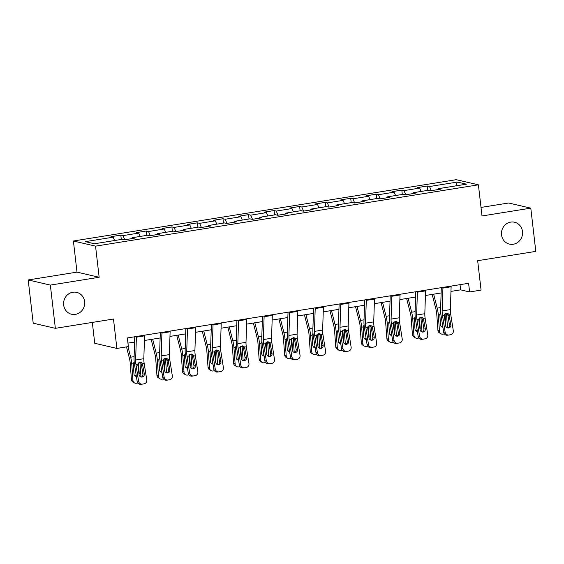 <?xml version="1.0" encoding="UTF-8"?>
<svg xmlns="http://www.w3.org/2000/svg" width="564" height="564" viewBox="0 0 564 564"><rect width="100%" height="100%" fill="white"/><g stroke="black" fill="none" stroke-linecap="round" stroke-linejoin="round"><path stroke-width="0.85" d="M84.621 301.627A11.231 10.519 -76.9 0 1 71.6 314.247A11.231 10.519 -76.9 0 1 63.661 304.983A11.231 10.519 -76.9 0 1 76.683 292.363A11.231 10.519 -76.9 0 1 84.621 301.627M522.49 231.501A11.231 10.519 -76.9 0 1 509.468 244.12A11.231 10.519 -76.9 0 1 501.53 234.857A11.231 10.519 -76.9 0 1 514.551 222.237A11.231 10.519 -76.9 0 1 522.49 231.501M92.32 322.411L94.738 343.279L116.889 348.432L128.352 346.592L127.351 337.942L468.606 283.29L469.608 291.94L481.071 290.107L477.666 260.702L535.8 251.389L530.794 208.151L508.643 203.005L481.014 207.425M28.2 279.948L33.206 323.186L55.357 328.333L50.351 285.095L99.151 277.276L95.549 246.144L73.398 240.997L77 272.13L28.2 279.948L50.351 285.095M95.549 246.144L478.399 184.83L456.248 179.683L73.398 240.997M457.369 182.066L429.528 186.522L427.343 186.014L417.522 187.586L419.708 188.094L403.986 190.611L401.801 190.103L391.973 191.682L394.158 192.19L378.437 194.707L376.251 194.199L366.431 195.771L368.616 196.279L352.895 198.796L350.709 198.288L340.882 199.86L343.067 200.368L327.353 202.885L325.167 202.377L315.339 203.957L317.525 204.464L301.803 206.981L299.618 206.473L289.797 208.046L291.976 208.553L276.261 211.07L274.076 210.562L264.248 212.134L266.434 212.642L250.712 215.159L248.527 214.651L238.706 216.223L240.891 216.731L225.17 219.255L222.984 218.74L213.157 220.32L215.342 220.827L199.621 223.344L197.435 222.836L187.615 224.409L189.8 224.916L174.079 227.433L171.893 226.925L162.065 228.498L164.251 229.005L148.529 231.522L146.351 231.014L136.523 232.594L138.709 233.101L122.987 235.618L120.802 235.11L110.974 236.683L113.16 237.19L85.326 241.646L94.428 243.761L122.261 239.305L124.447 239.813L134.274 238.241L132.089 237.733L147.81 235.209L149.989 235.717L159.816 234.145L157.631 233.637L173.352 231.12L175.538 231.628L185.366 230.056L183.18 229.548L198.895 227.031L201.08 227.539L210.908 225.967L208.722 225.459L224.444 222.942L226.629 223.45L236.45 221.871L234.264 221.363L249.986 218.846L252.171 219.354L261.999 217.782L259.814 217.274L275.535 214.757L277.721 215.265L287.541 213.693L285.356 213.185L301.077 210.668L303.263 211.176L313.091 209.604L310.905 209.096L326.626 206.572L328.812 207.08L338.633 205.507L336.447 205L352.169 202.483L354.354 202.991L364.182 201.418L361.996 200.911L377.711 198.394L379.896 198.902L389.724 197.329L387.538 196.822L403.26 194.305L405.445 194.813L415.266 193.233L413.088 192.726L428.802 190.209L430.988 190.717L440.815 189.144L438.63 188.637L466.47 184.181L457.369 182.066L455.867 185.873M131.863 238.621L132.089 237.733M122.987 235.618L124.757 239.763M138.709 233.101L140.14 236.443M157.405 234.532L157.631 233.637M148.529 231.522L150.306 235.667M164.251 229.005L165.682 232.347M182.955 230.443L183.18 229.548M174.079 227.433L175.848 231.578M189.8 224.916L191.224 228.258M208.497 226.347L208.722 225.459M199.621 223.344L201.397 227.489M215.342 220.827L216.773 224.169M234.046 222.258L234.264 221.363M225.17 219.255L226.939 223.4M240.891 216.731L242.316 220.08M259.588 218.169L259.814 217.274M250.712 215.159L252.489 219.304M266.434 212.642L267.865 215.984M285.137 214.08L285.356 213.185M276.261 211.07L278.031 215.215M291.976 208.553L293.407 211.895M310.679 209.984L310.905 209.096M301.803 206.981L303.573 211.126M317.525 204.464L318.956 207.806M336.222 205.895L336.447 205M327.353 202.885L329.122 207.03M343.067 200.368L344.498 203.71M361.771 201.806L361.996 200.911M352.895 198.796L354.664 202.941M368.616 196.279L370.04 199.621M387.313 197.71L387.538 196.822M378.437 194.707L380.214 198.852M394.158 192.19L395.59 195.532M412.862 193.621L413.088 192.726M403.986 190.611L405.756 194.756M419.708 188.094L421.132 191.443M438.404 189.532L438.63 188.637M429.528 186.522L431.305 190.667M116.889 348.432L113.484 319.027L55.357 328.333M478.399 184.83L482.001 215.963L530.794 208.151M450.96 291.405L460.626 289.854L469.608 291.94M127.95 343.131L134.584 342.073M144.419 340.494L160.127 337.977M169.968 336.405L185.676 333.888M195.511 332.316L211.218 329.799M221.053 328.22L236.767 325.703M246.602 324.131L262.309 321.614M272.144 320.042L287.859 317.525M297.693 315.946L313.401 313.436M323.235 311.857L338.943 309.34M348.785 307.768L364.492 305.251M374.327 303.679L390.034 301.162M399.869 299.583L415.583 297.066M425.418 295.494L441.126 292.977M113.16 237.19L114.591 240.532M460.027 284.665L460.626 289.854M427.343 186.014L427.85 190.364M401.801 190.103L402.301 194.453M376.251 194.199L376.759 198.549M350.709 198.288L351.21 202.638M325.167 202.377L325.668 206.727M299.618 206.473L300.126 210.816M274.076 210.562L274.576 214.912M248.527 214.651L249.034 219.001M222.984 218.74L223.485 223.09M197.435 222.836L197.943 227.186M171.893 226.925L172.394 231.275M146.351 231.014L146.851 235.364M120.802 235.11L121.302 239.453M99.151 277.276L77 272.13M451.122 286.096A6.141 2.009 80.9 0 1 451.115 286.773L450.368 309.608A8.777 2.869 -99.1 0 0 450.664 314.035L453.308 330.765A3.511 3.313 82.1 0 1 450.58 334.755L448.944 335.016A3.511 3.313 82.1 0 1 445.123 332.076L442.479 315.346L444.242 315.064L446.378 313.175L447.626 313.295L448.902 314.317L450.847 324.758A2.806 2.651 -97.9 0 1 448.613 327.959A2.806 2.651 -97.9 0 1 445.609 325.597L444.242 315.064M441.302 287.668L440.604 308.91A13.162 4.308 -99.1 0 0 441.055 315.544L443.699 332.274L445.123 332.076M442.93 287.407A6.141 2.009 80.9 0 1 442.923 288.084L442.176 310.919A8.777 2.869 -99.1 0 0 442.479 315.346M447.886 327.952A2.806 2.651 82.1 0 0 449.43 324.956L447.851 314.987L446.822 313.147M448.81 335.037L447.52 335.213A3.511 3.313 -97.9 0 1 443.699 332.274M432.179 294.408L436.014 309.488A8.777 2.869 80.9 0 1 436.748 314.014L437.939 330.405L439.483 331.294A3.511 3.208 119.8 0 0 443.008 334.163L444.418 333.937M433.645 294.175L437.192 308.113A13.162 4.308 80.9 0 1 438.291 314.895L439.483 331.294M446.448 313.168A13.162 4.308 80.9 0 1 446.484 313.584L447.52 327.867M442.909 327.275A2.806 2.566 -60.2 0 1 440.512 324.942L439.814 314.656L440.717 312.731M444.961 313.831L445.045 314.338L444.615 314.296M445.334 323.863L445.757 324.103L445.045 314.338M445.757 324.103A2.806 2.566 -60.2 0 1 445.567 325.35M441.013 333.81L439.469 332.929A3.511 3.208 -60.2 0 1 437.939 330.405M441.048 326.366A2.806 2.566 119.8 0 0 442.712 326.02M425.573 290.185A6.141 2.009 80.9 0 1 425.566 290.869L424.819 313.704A8.777 2.869 -99.1 0 0 425.122 318.124L427.766 334.854A3.511 3.313 82.1 0 1 425.037 338.844L423.395 339.105A3.511 3.313 82.1 0 1 419.574 336.165L416.937 319.435L418.699 319.153L420.836 317.271L422.076 317.384L423.36 318.406L425.305 328.847A2.806 2.651 -97.9 0 1 423.07 332.048A2.806 2.651 -97.9 0 1 420.067 329.686L418.699 319.153M415.753 291.757L415.062 312.999A13.162 4.308 -99.1 0 0 415.513 319.633L418.15 336.363L419.574 336.165M417.388 291.496A6.141 2.009 80.9 0 1 417.381 292.18L416.634 315.015A8.777 2.869 -99.1 0 0 416.937 319.435M422.344 332.048A2.806 2.651 82.1 0 0 423.881 329.045L422.309 319.083L421.273 317.236M423.268 339.126L421.978 339.302A3.511 3.313 -97.9 0 1 418.15 336.363M400.031 294.274A6.141 2.009 80.9 0 1 400.024 294.958L399.277 317.793A8.777 2.869 -99.1 0 0 399.58 322.213L402.217 338.943A3.511 3.313 82.1 0 1 399.488 342.94L397.853 343.201A3.511 3.313 82.1 0 1 394.032 340.254L391.388 323.524L393.15 323.243L395.286 321.36L396.534 321.48L397.81 322.495L399.756 332.943A2.806 2.651 -97.9 0 1 397.521 336.144A2.806 2.651 -97.9 0 1 394.518 333.782L393.15 323.243M390.21 295.846L389.512 317.088A13.162 4.308 -99.1 0 0 389.964 323.722L392.607 340.452L394.032 340.254M391.839 295.585A6.141 2.009 80.9 0 1 391.839 296.269L391.085 319.104A8.777 2.869 -99.1 0 0 391.388 323.524M396.795 336.137A2.806 2.651 82.1 0 0 398.339 333.141L396.767 323.172L395.731 321.325M397.719 343.215L396.429 343.398A3.511 3.313 -97.9 0 1 392.607 340.452M406.63 298.504L410.465 313.577A8.777 2.869 80.9 0 1 411.198 318.103L412.39 334.494L413.941 335.383A3.511 3.208 119.8 0 0 417.459 338.259L418.869 338.033M408.103 298.264L411.649 312.209A13.162 4.308 80.9 0 1 412.749 318.991L413.941 335.383M420.899 317.257A13.162 4.308 80.9 0 1 420.934 317.68L421.971 331.963M417.367 331.364A2.806 2.566 -60.2 0 1 414.97 329.031L414.265 318.745L415.167 316.82M419.419 317.92L419.496 318.427L419.066 318.385M419.792 327.952L420.208 328.192L419.496 318.427M420.208 328.192A2.806 2.566 -60.2 0 1 420.025 329.439M415.471 337.906L413.92 337.018A3.511 3.208 -60.2 0 1 412.39 334.494M415.506 330.455A2.806 2.566 119.8 0 0 417.17 330.109M381.088 302.593L384.923 317.673A8.777 2.869 80.9 0 1 385.656 322.192L386.848 338.59L388.392 339.472A3.511 3.208 119.8 0 0 391.917 342.348L393.327 342.122M382.554 302.36L386.1 316.298A13.162 4.308 80.9 0 1 387.2 323.08L388.392 339.472M395.357 321.346A13.162 4.308 80.9 0 1 395.392 321.769L396.429 336.052M391.818 335.453A2.806 2.566 -60.2 0 1 389.421 333.127L388.723 322.841L389.625 320.916M393.869 322.016L393.954 322.516L393.524 322.481M394.243 332.048L394.666 332.288L393.954 322.516M394.666 332.288A2.806 2.566 -60.2 0 1 394.483 333.536M389.921 341.995L388.377 341.107A3.511 3.208 -60.2 0 1 386.848 338.59M389.964 334.544A2.806 2.566 119.8 0 0 391.62 334.205M374.482 298.363A6.141 2.009 80.9 0 1 374.482 299.047L373.728 321.882A8.777 2.869 -99.1 0 0 374.031 326.309L376.674 343.039A3.511 3.313 82.1 0 1 373.946 347.029L372.303 347.29A3.511 3.313 82.1 0 1 368.482 344.35L365.846 327.621L367.608 327.332L369.744 325.449L370.985 325.569L372.268 326.591L374.214 337.032A2.806 2.651 -97.9 0 1 371.979 340.233A2.806 2.651 -97.9 0 1 368.976 337.871L367.608 327.332M364.668 299.935L363.97 321.184A13.162 4.308 -99.1 0 0 364.422 327.811L367.065 344.548L368.482 344.35M366.297 299.674A6.141 2.009 80.9 0 1 366.29 300.358L365.542 323.193A8.777 2.869 -99.1 0 0 365.846 327.621M371.253 340.226A2.806 2.651 82.1 0 0 372.79 337.23L371.218 327.261L370.181 325.421M372.177 347.311L370.886 347.487A3.511 3.313 -97.9 0 1 367.065 344.548M348.94 302.459A6.141 2.009 80.9 0 1 348.933 303.143L348.185 325.978A8.777 2.869 -99.1 0 0 348.489 330.398L351.125 347.128A3.511 3.313 82.1 0 1 348.397 351.118L346.761 351.379A3.511 3.313 82.1 0 1 342.94 348.439L340.296 331.71L342.066 331.428L344.195 329.538L345.443 329.658L346.719 330.68L348.665 341.121A2.806 2.651 -97.9 0 1 346.437 344.322A2.806 2.651 -97.9 0 1 343.427 341.96L342.066 331.428M339.119 304.031L338.421 325.273A13.162 4.308 -99.1 0 0 338.879 331.907L341.516 348.637L342.94 348.439M340.748 303.77A6.141 2.009 80.9 0 1 340.748 304.454L340 327.289A8.777 2.869 -99.1 0 0 340.296 331.71M345.711 344.322A2.806 2.651 82.1 0 0 347.248 341.319L345.676 331.357L344.639 329.51M346.627 351.4L345.337 351.576A3.511 3.313 -97.9 0 1 341.516 348.637M323.391 306.548A6.141 2.009 80.9 0 1 323.391 307.232L322.636 330.067A8.777 2.869 -99.1 0 0 322.939 334.487L325.583 351.217A3.511 3.313 82.1 0 1 322.855 355.207L321.219 355.475A3.511 3.313 82.1 0 1 317.391 352.528L314.754 335.799L316.517 335.517L318.653 333.634L319.894 333.754L321.177 334.769L323.123 345.217A2.806 2.651 -97.9 0 1 320.888 348.418A2.806 2.651 -97.9 0 1 317.884 346.056L316.517 335.517M313.577 308.12L312.879 329.362A13.162 4.308 -99.1 0 0 313.33 335.996L315.974 352.726L317.391 352.528M315.205 307.859A6.141 2.009 80.9 0 1 315.198 308.543L314.451 331.378A8.777 2.869 -99.1 0 0 314.754 335.799M320.162 348.411A2.806 2.651 82.1 0 0 321.699 345.415L320.126 335.446L319.09 333.599M321.085 355.489L319.795 355.672A3.511 3.313 -97.9 0 1 315.974 352.726M355.539 306.682L359.374 321.762A8.777 2.869 80.9 0 1 360.107 326.288L361.298 342.679L362.849 343.568A3.511 3.208 119.8 0 0 366.374 346.437L367.777 346.211M357.012 306.449L360.558 320.387A13.162 4.308 80.9 0 1 361.658 327.169L362.849 343.568M369.815 325.442A13.162 4.308 80.9 0 1 369.843 325.858L370.886 340.141M366.276 339.542A2.806 2.566 -60.2 0 1 363.879 337.216L363.174 326.93L364.083 325.005M368.327 326.105L368.405 326.612L367.975 326.57M368.701 336.137L369.117 336.377L368.405 326.612M369.117 336.377A2.806 2.566 -60.2 0 1 368.934 337.624M364.379 346.084L362.828 345.196A3.511 3.208 -60.2 0 1 361.298 342.679M364.414 338.633A2.806 2.566 119.8 0 0 366.078 338.294M329.996 310.778L333.832 325.851A8.777 2.869 80.9 0 1 334.565 330.377L335.756 346.768L337.307 347.657A3.511 3.208 119.8 0 0 340.825 350.533L342.235 350.307M331.47 310.538L335.009 324.476A13.162 4.308 80.9 0 1 336.109 331.265L337.307 347.657M344.266 329.531A13.162 4.308 80.9 0 1 344.301 329.954L345.337 344.237M340.726 343.638A2.806 2.566 -60.2 0 1 338.337 341.305L337.632 331.019L338.534 329.094M342.778 330.194L342.863 330.701L342.433 330.659M343.152 340.226L343.575 340.466L342.863 330.701M343.575 340.466A2.806 2.566 -60.2 0 1 343.391 341.713M338.83 350.181L337.286 349.292A3.511 3.208 -60.2 0 1 335.756 346.768M338.872 342.729A2.806 2.566 119.8 0 0 340.529 342.383M304.447 314.867L308.289 329.947A8.777 2.869 80.9 0 1 309.016 334.466L310.214 350.864L311.758 351.746A3.511 3.208 119.8 0 0 315.283 354.622L316.686 354.396M305.921 314.627L309.467 328.572A13.162 4.308 80.9 0 1 310.567 335.354L311.758 351.746M318.723 333.62A13.162 4.308 80.9 0 1 318.752 334.043L319.795 348.326M315.184 347.727A2.806 2.566 -60.2 0 1 312.787 345.401L312.075 335.629L312.992 333.19M317.236 334.283L317.32 334.79L316.883 334.755M317.61 344.315L318.026 344.555L317.32 334.79M318.026 344.555A2.806 2.566 -60.2 0 1 317.842 345.81M313.288 354.27L311.744 353.381A3.511 3.208 -60.2 0 1 310.214 350.864M313.323 346.818A2.806 2.566 119.8 0 0 314.987 346.479M297.848 310.637A6.141 2.009 80.9 0 1 297.841 311.321L297.094 334.156A8.777 2.869 -99.1 0 0 297.397 338.576L300.034 355.313A3.511 3.313 82.1 0 1 297.306 359.303L295.67 359.564A3.511 3.313 82.1 0 1 291.849 356.624L289.205 339.888L290.975 339.606L293.111 337.723L294.352 337.843L295.635 338.858L297.58 349.306A2.806 2.651 -97.9 0 1 295.346 352.507A2.806 2.651 -97.9 0 1 292.335 350.145L290.975 339.606M288.028 312.209L287.337 333.451A13.162 4.308 -99.1 0 0 287.788 340.085L290.425 356.822L291.849 356.624M289.663 311.948A6.141 2.009 80.9 0 1 289.656 312.632L288.909 335.467A8.777 2.869 -99.1 0 0 289.205 339.888M294.619 352.5A2.806 2.651 82.1 0 0 296.156 349.504L294.584 339.535L293.548 337.695M295.543 359.585L294.246 359.762A3.511 3.313 -97.9 0 1 290.425 356.822M278.905 318.956L282.74 334.036A8.777 2.869 80.9 0 1 283.473 338.555L284.665 354.953L286.216 355.842A3.511 3.208 119.8 0 0 289.734 358.711L291.144 358.485M280.378 318.723L283.925 332.661A13.162 4.308 80.9 0 1 285.024 339.443L286.216 355.842M293.174 337.716A13.162 4.308 80.9 0 1 293.209 338.132L294.246 352.415M289.635 351.816A2.806 2.566 -60.2 0 1 287.245 349.49L286.54 339.204L287.443 337.279M291.687 338.379L291.771 338.886L291.341 338.844M292.06 348.411L292.483 348.651L291.771 338.886M292.483 348.651A2.806 2.566 -60.2 0 1 292.3 349.899M287.746 358.359L286.195 357.47A3.511 3.208 -60.2 0 1 284.665 354.953M287.781 350.907A2.806 2.566 119.8 0 0 289.438 350.568M272.299 314.733A6.141 2.009 80.9 0 1 272.299 315.41L271.552 338.245A8.777 2.869 -99.1 0 0 271.848 342.672L274.492 359.402A3.511 3.313 82.1 0 1 271.763 363.392L270.128 363.653A3.511 3.313 82.1 0 1 266.307 360.713L263.663 343.984L265.425 343.702L267.562 341.812L268.809 341.932L270.086 342.954L272.031 353.395A2.806 2.651 -97.9 0 1 269.796 356.596A2.806 2.651 -97.9 0 1 266.793 354.234L265.425 343.702M262.486 316.305L261.788 337.547A13.162 4.308 -99.1 0 0 262.239 344.181L264.883 360.911L266.307 360.713M264.114 316.044A6.141 2.009 80.9 0 1 264.107 316.721L263.36 339.556A8.777 2.869 -99.1 0 0 263.663 343.984M269.07 356.589A2.806 2.651 82.1 0 0 270.607 353.593L269.035 343.624L267.999 341.784M269.994 363.674L268.704 363.851A3.511 3.313 -97.9 0 1 264.883 360.911M253.363 323.045L257.198 338.125A8.777 2.869 80.9 0 1 257.931 342.651L259.123 359.042L260.667 359.931A3.511 3.208 119.8 0 0 264.192 362.8L265.595 362.574M254.829 322.812L258.375 336.75A13.162 4.308 80.9 0 1 259.475 343.532L260.667 359.931M267.632 341.805A13.162 4.308 80.9 0 1 267.66 342.221L268.704 356.504M264.093 355.912A2.806 2.566 -60.2 0 1 261.696 353.579L260.984 343.814L261.9 341.368M266.145 342.468L266.229 342.975L265.799 342.933M266.518 352.5L266.934 352.74L266.229 342.975M266.934 352.74A2.806 2.566 -60.2 0 1 266.751 353.988M262.197 362.448L260.653 361.566A3.511 3.208 -60.2 0 1 259.123 359.042M262.232 355.003A2.806 2.566 119.8 0 0 263.896 354.657M246.757 318.822A6.141 2.009 80.9 0 1 246.75 319.506L246.003 342.341A8.777 2.869 -99.1 0 0 246.306 346.761L248.943 363.491A3.511 3.313 82.1 0 1 246.221 367.481L244.579 367.749A3.511 3.313 82.1 0 1 240.757 364.802L238.121 348.073L239.883 347.791L242.019 345.908L243.26 346.021L244.543 347.043L246.489 357.484A2.806 2.651 -97.9 0 1 244.254 360.692A2.806 2.651 -97.9 0 1 241.244 358.323L239.883 347.791M236.936 320.394L236.245 341.636A13.162 4.308 -99.1 0 0 236.697 348.27L239.333 365L240.757 364.802M238.572 320.133A6.141 2.009 80.9 0 1 238.565 320.817L237.818 343.652A8.777 2.869 -99.1 0 0 238.121 348.073M243.528 360.685A2.806 2.651 82.1 0 0 245.065 357.682L243.493 347.72L242.457 345.873M244.452 367.763L243.162 367.939A3.511 3.313 -97.9 0 1 239.333 365M227.814 327.141L231.649 342.221A8.777 2.869 80.9 0 1 232.382 346.74L233.574 363.131L235.125 364.02A3.511 3.208 119.8 0 0 238.642 366.896L240.052 366.671M229.287 326.901L232.833 340.846A13.162 4.308 80.9 0 1 233.933 347.628L235.125 364.02M242.083 345.894A13.162 4.308 80.9 0 1 242.118 346.317L243.154 360.6M238.544 360.001A2.806 2.566 -60.2 0 1 236.154 357.668L235.449 347.382L236.351 345.457M240.602 346.557L240.68 347.064L240.25 347.022M240.976 356.589L241.392 356.829L240.68 347.064M241.392 356.829A2.806 2.566 -60.2 0 1 241.209 358.077M236.654 366.544L235.103 365.655A3.511 3.208 -60.2 0 1 233.574 363.131M236.69 359.092A2.806 2.566 119.8 0 0 238.346 358.746M221.215 322.911A6.141 2.009 80.9 0 1 221.208 323.595L220.461 346.43A8.777 2.869 -99.1 0 0 220.757 350.85L223.4 367.58A3.511 3.313 82.1 0 1 220.672 371.577L219.036 371.838A3.511 3.313 82.1 0 1 215.215 368.891L212.572 352.162L214.334 351.88L216.47 349.997L217.718 350.117L218.994 351.132L220.94 361.58A2.806 2.651 -97.9 0 1 218.705 364.781A2.806 2.651 -97.9 0 1 215.702 362.419L214.334 351.88M211.394 324.483L210.696 345.725A13.162 4.308 -99.1 0 0 211.147 352.359L213.791 369.089L215.215 368.891M213.023 324.222A6.141 2.009 80.9 0 1 213.023 324.906L212.268 347.741A8.777 2.869 -99.1 0 0 212.572 352.162M217.979 364.774A2.806 2.651 82.1 0 0 219.523 361.778L217.944 351.809L216.914 349.962M218.902 371.852L217.612 372.036A3.511 3.313 -97.9 0 1 213.791 369.089M202.272 331.23L206.107 346.31A8.777 2.869 80.9 0 1 206.84 350.829L208.031 367.227L209.575 368.116A3.511 3.208 119.8 0 0 213.1 370.985L214.51 370.759M203.738 330.998L207.284 344.935A13.162 4.308 80.9 0 1 208.384 351.717L209.575 368.116M216.541 349.99A13.162 4.308 80.9 0 1 216.576 350.406L217.612 364.689M213.002 364.09A2.806 2.566 -60.2 0 1 210.605 361.764L209.907 351.478L210.809 349.553M215.053 350.653L215.138 351.153L214.708 351.118M215.427 360.685L215.85 360.925L215.138 351.153M215.85 360.925A2.806 2.566 -60.2 0 1 215.667 362.173M211.105 370.633L209.561 369.744A3.511 3.208 -60.2 0 1 208.031 367.227M211.14 363.181A2.806 2.566 119.8 0 0 212.804 362.842M195.666 327.007A6.141 2.009 80.9 0 1 195.659 327.684L194.911 350.519A8.777 2.869 -99.1 0 0 195.214 354.946L197.858 371.676A3.511 3.313 82.1 0 1 195.13 375.666L193.487 375.927A3.511 3.313 82.1 0 1 189.666 372.987L187.029 356.258L188.792 355.969L190.928 354.086L192.169 354.206L193.452 355.228L195.398 365.669A2.806 2.651 -97.9 0 1 193.163 368.87A2.806 2.651 -97.9 0 1 190.16 366.508L188.792 355.969M185.852 328.579L185.154 349.821A13.162 4.308 -99.1 0 0 185.605 356.448L188.249 373.185L189.666 372.987M187.481 328.318A6.141 2.009 80.9 0 1 187.474 328.995L186.726 351.83A8.777 2.869 -99.1 0 0 187.029 356.258M192.437 368.863A2.806 2.651 82.1 0 0 193.974 365.867L192.402 355.898L191.365 354.058M193.36 375.948L192.07 376.125A3.511 3.313 -97.9 0 1 188.249 373.185M176.722 335.319L180.558 350.399A8.777 2.869 80.9 0 1 181.291 354.925L182.482 371.316L184.033 372.205A3.511 3.208 119.8 0 0 187.551 375.074L188.961 374.849M178.196 335.087L181.742 349.024A13.162 4.308 80.9 0 1 182.842 355.806L184.033 372.205M190.999 354.079A13.162 4.308 80.9 0 1 191.027 354.495L192.063 368.778M187.459 368.186A2.806 2.566 -60.2 0 1 185.062 365.853L184.357 355.567L185.267 353.642M189.511 354.742L189.589 355.249L189.159 355.207M189.885 364.774L190.301 365.014L189.589 355.249M190.301 365.014A2.806 2.566 -60.2 0 1 190.117 366.262M185.563 374.722L184.012 373.84A3.511 3.208 -60.2 0 1 182.482 371.316M185.598 367.277A2.806 2.566 119.8 0 0 187.262 366.931M170.124 331.096A6.141 2.009 80.9 0 1 170.117 331.78L169.369 354.615A8.777 2.869 -99.1 0 0 169.672 359.035L172.309 375.765A3.511 3.313 82.1 0 1 169.581 379.755L167.945 380.016A3.511 3.313 82.1 0 1 164.124 377.076L161.48 360.347L163.243 360.065L165.379 358.182L166.627 358.295L167.903 359.317L169.849 369.758A2.806 2.651 -97.9 0 1 167.614 372.959A2.806 2.651 -97.9 0 1 164.61 370.597L163.243 360.065M160.303 332.668L159.605 353.91A13.162 4.308 -99.1 0 0 160.063 360.544L162.7 377.274L164.124 377.076M161.931 332.407A6.141 2.009 80.9 0 1 161.931 333.091L161.177 355.926A8.777 2.869 -99.1 0 0 161.48 360.347M166.895 372.959A2.806 2.651 82.1 0 0 168.432 369.956L166.859 359.994L165.823 358.147M167.811 380.037L166.521 380.214A3.511 3.313 -97.9 0 1 162.7 377.274M151.18 339.415L155.015 354.488A8.777 2.869 80.9 0 1 155.749 359.014L156.94 375.405L158.484 376.294A3.511 3.208 119.8 0 0 162.009 379.17L163.419 378.945M152.647 339.175L156.193 353.113A13.162 4.308 80.9 0 1 157.293 359.902L158.484 376.294M165.449 358.168A13.162 4.308 80.9 0 1 165.485 358.591L166.521 372.874M161.91 372.275A2.806 2.566 -60.2 0 1 159.513 369.942L158.815 359.656L159.718 357.731M163.962 358.831L164.046 359.338L163.616 359.296M164.335 368.863L164.758 369.103L164.046 359.338M164.758 369.103A2.806 2.566 -60.2 0 1 164.575 370.351M160.014 378.818L158.47 377.929A3.511 3.208 -60.2 0 1 156.94 375.405M160.056 371.366A2.806 2.566 119.8 0 0 161.713 371.02M144.574 335.185A6.141 2.009 80.9 0 1 144.574 335.869L143.82 358.704A8.777 2.869 -99.1 0 0 144.123 363.124L146.767 379.854A3.511 3.313 82.1 0 1 144.039 383.844L142.403 384.112A3.511 3.313 82.1 0 1 138.575 381.165L135.938 364.436L137.701 364.154L139.837 362.271L141.078 362.391L142.361 363.406L144.306 373.854A2.806 2.651 -97.9 0 1 142.072 377.055A2.806 2.651 -97.9 0 1 139.068 374.693L137.701 364.154M134.761 336.757L134.063 357.999A13.162 4.308 -99.1 0 0 134.514 364.633L137.158 381.363L138.575 381.165M136.389 336.496A6.141 2.009 80.9 0 1 136.382 337.18L135.635 360.015A8.777 2.869 -99.1 0 0 135.938 364.436M141.345 377.048A2.806 2.651 82.1 0 0 142.882 374.052L141.31 364.083L140.274 362.236M142.269 384.126L140.979 384.31A3.511 3.313 -97.9 0 1 137.158 381.363M126.498 346.888L129.466 358.584A8.777 2.869 80.9 0 1 130.199 363.103L131.398 379.501L132.942 380.383A3.511 3.208 119.8 0 0 136.467 383.259L137.87 383.034M127.965 346.656L130.651 357.209A13.162 4.308 80.9 0 1 131.75 363.991L132.942 380.383M139.907 362.257A13.162 4.308 80.9 0 1 139.935 362.68L140.979 376.964M136.368 376.364A2.806 2.566 -60.2 0 1 133.971 374.038L133.266 363.745L134.176 361.827M138.42 362.92L138.504 363.427L138.067 363.392M138.793 372.952L139.209 373.199L138.504 363.427M139.209 373.199A2.806 2.566 -60.2 0 1 139.026 374.447M134.472 382.907L132.921 382.018A3.511 3.208 -60.2 0 1 131.398 379.501M134.507 375.455A2.806 2.566 119.8 0 0 136.171 375.116M448.902 314.317L450.664 314.035M442.176 310.919L450.368 309.608M442.923 288.084L451.115 286.773M449.43 324.956L450.847 324.758M449.395 315.558L447.851 314.987M446.484 313.584L445.038 313.817M440.646 307.563L437.192 308.113M439.814 314.656L438.291 314.895M423.36 318.406L425.122 318.124M416.634 315.015L424.819 313.704M417.381 292.18L425.566 290.869M423.881 329.045L425.305 328.847M423.853 319.647L422.309 319.083M397.81 322.495L399.58 322.213M391.085 319.104L399.277 317.793M391.839 296.269L400.024 294.958M398.339 333.141L399.756 332.943M398.304 323.736L396.767 323.172M420.934 317.68L419.489 317.913M415.104 311.652L411.649 312.209M414.265 318.745L412.749 318.991M395.392 321.769L393.947 322.002M389.562 315.741L386.1 316.298M388.723 322.841L387.2 323.08M372.268 326.591L374.031 326.309M365.542 323.193L373.728 321.882M366.29 300.358L374.482 299.047M372.79 337.23L374.214 337.032M372.762 327.832L371.218 327.261M346.719 330.68L348.489 330.398M340 327.289L348.185 325.978M340.748 304.454L348.933 303.143M347.248 341.319L348.665 341.121M347.212 331.921L345.676 331.357M321.177 334.769L322.939 334.487M314.451 331.378L322.636 330.067M315.198 308.543L323.391 307.232M321.699 345.415L323.123 345.217M321.67 336.01L320.126 335.446M369.843 325.858L368.398 326.091M364.013 319.837L360.558 320.387M363.174 326.93L361.658 327.169M344.301 329.954L342.856 330.18M338.471 323.926L335.009 324.476M337.632 331.019L336.109 331.265M318.752 334.043L317.313 334.276M312.921 328.015L309.467 328.572M312.089 335.108L310.567 335.354M295.635 338.858L297.397 338.576M288.909 335.467L297.094 334.156M289.656 312.632L297.841 311.321M296.156 349.504L297.58 349.306M296.128 340.106L294.584 339.535M293.209 338.132L291.764 338.365M287.379 332.111L283.925 332.661M286.54 339.204L285.024 339.443M270.086 342.954L271.848 342.672M263.36 339.556L271.552 338.245M264.107 316.721L272.299 315.41M270.607 353.593L272.031 353.395M270.579 344.195L269.035 343.624M267.66 342.221L266.222 342.454M261.83 336.2L258.375 336.75M260.998 343.293L259.475 343.532M244.543 347.043L246.306 346.761M237.818 343.652L246.003 342.341M238.565 320.817L246.75 319.506M245.065 357.682L246.489 357.484M245.037 348.284L243.493 347.72M242.118 346.317L240.673 346.55M236.288 340.289L232.833 340.846M235.449 347.382L233.933 347.628M218.994 351.132L220.757 350.85M212.268 347.741L220.461 346.43M213.023 324.906L221.208 323.595M219.523 361.778L220.94 361.58M219.488 352.373L217.944 351.809M216.576 350.406L215.131 350.639M210.739 344.378L207.284 344.935M209.907 351.478L208.384 351.717M193.452 355.228L195.214 354.946M186.726 351.83L194.911 350.519M187.474 328.995L195.659 327.684M193.974 365.867L195.398 365.669M193.946 356.469L192.402 355.898M191.027 354.495L189.582 354.728M185.196 348.474L181.742 349.024M184.357 355.567L182.842 355.806M167.903 359.317L169.672 359.035M161.177 355.926L169.369 354.615M161.931 333.091L170.117 331.78M168.432 369.956L169.849 369.758M168.396 360.558L166.859 359.994M165.485 358.591L164.039 358.817M159.654 352.563L156.193 353.113M158.815 359.656L157.293 359.902M142.361 363.406L144.123 363.124M135.635 360.015L143.82 358.704M136.382 337.18L144.574 335.869M142.882 374.052L144.306 373.854M142.854 364.647L141.31 364.083M139.935 362.68L138.497 362.913M134.105 356.652L130.651 357.209M133.266 363.745L131.75 363.991M447.456 335.227L448.873 335.03M421.907 339.316L423.331 339.119M396.365 343.406L397.789 343.208M370.816 347.494L372.24 347.297M345.274 351.591L346.698 351.393M319.732 355.68L321.149 355.482M294.182 359.769L295.606 359.571M268.64 363.865L270.057 363.667M243.091 367.954L244.515 367.756M217.549 372.043L218.973 371.845M192 376.132L193.424 375.934M166.458 380.228L167.882 380.03M140.915 384.317L142.332 384.119"/></g></svg>
